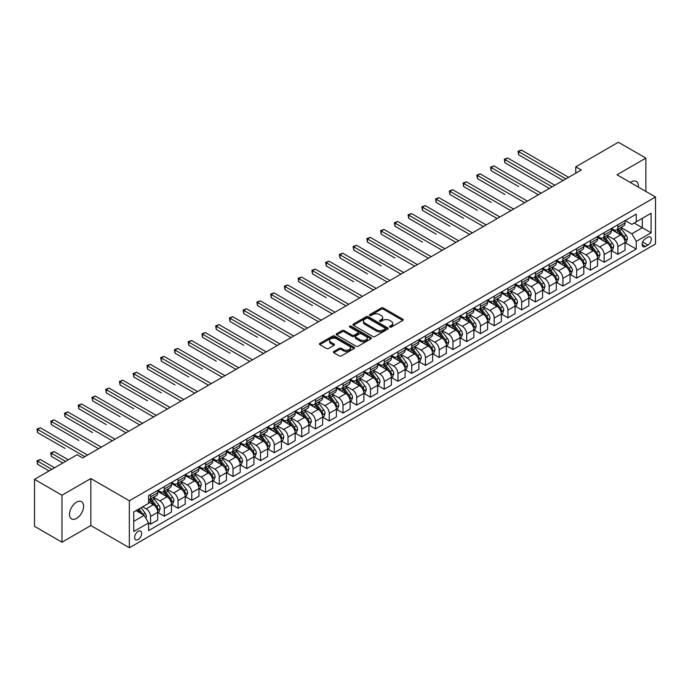 <?xml version="1.0" encoding="UTF-8"?>
<svg xmlns="http://www.w3.org/2000/svg" width="690" height="690" viewBox="0 0 690 690"><rect width="100%" height="100%" fill="white"/><g stroke="black" fill="none" stroke-linecap="round" stroke-linejoin="round"><path stroke-width="1.03" d="M389.815 327.069A1.07 0.621 0 0 0 391.325 327.069L402.788 320.445A1.527 0.88 0 0 0 403.236 319.824A1.527 0.88 0 0 0 402.788 319.203L383.364 307.981A1.527 0.88 0 0 0 381.208 307.981L369.737 314.606A1.07 0.621 0 0 0 369.426 315.037A1.07 0.621 0 0 0 369.737 315.477A1.07 0.621 0 0 0 371.246 315.477L372.729 314.623A4.882 2.82 0 0 1 379.638 314.623L381.26 315.554A4.882 2.82 0 0 1 382.691 317.547A4.882 2.82 0 0 1 381.26 319.539L379.776 320.402A1.07 0.621 0 0 0 379.466 320.833A1.07 0.621 0 0 0 379.776 321.273A1.07 0.621 0 0 0 381.285 321.273L382.769 320.419A4.882 2.82 0 0 1 389.678 320.419L391.299 321.35A4.882 2.82 0 0 1 392.731 323.343A4.882 2.82 0 0 1 391.299 325.335L389.815 326.197A1.07 0.621 0 0 0 389.496 326.629A1.07 0.621 0 0 0 389.815 327.069L389.815 326.197M76.556 518.423A9.953 5.744 120 0 0 83.059 509.651A9.953 5.744 120 0 0 81.532 501.682A9.953 5.744 120 0 0 76.556 502.173A9.953 5.744 120 0 0 70.061 510.945A9.953 5.744 120 0 0 71.588 518.914A9.953 5.744 120 0 0 76.556 518.423M638.284 187.059A9.953 5.744 120 0 0 636.284 181.401A9.953 5.744 120 0 0 631.307 181.893A9.953 5.744 120 0 0 630.384 182.496M138.138 539.502A4.977 2.872 120 0 0 141.39 535.121A4.977 2.872 120 0 0 140.622 531.127A4.977 2.872 120 0 0 138.138 531.378A4.977 2.872 120 0 0 134.886 535.759A4.977 2.872 120 0 0 135.645 539.752A4.977 2.872 120 0 0 138.138 539.502M333.822 351.477A1.527 0.88 0 0 0 333.373 352.098A1.527 0.88 0 0 0 333.822 352.728L339.273 355.876A1.527 0.88 0 0 0 341.429 355.876L354.168 348.519A1.527 0.88 0 0 0 354.617 347.898A1.527 0.88 0 0 0 354.168 347.277L334.736 336.056A1.527 0.88 0 0 0 332.58 336.056L319.841 343.413A1.527 0.88 0 0 0 319.401 344.034A1.527 0.88 0 0 0 319.841 344.655L326.43 348.459A1.527 0.88 0 0 0 328.587 348.459L334.038 345.311A1.527 0.88 0 0 0 334.486 344.69A1.527 0.88 0 0 0 334.038 344.06L330.769 342.18A4.08 2.355 0 0 1 329.579 340.515A4.08 2.355 0 0 1 332.097 338.333A4.08 2.355 0 0 1 336.548 338.842L349.338 346.233A4.08 2.355 0 0 1 350.537 347.898A4.08 2.355 0 0 1 348.01 350.072A4.08 2.355 0 0 1 343.56 349.563L341.429 348.329A1.527 0.88 0 0 0 339.273 348.329L333.822 351.477L333.822 352.728L339.273 349.606L339.273 348.329M90.856 478.558L61.988 495.222L34.5 479.352L34.5 526.332L61.988 542.202L90.856 525.539L129.341 547.757L129.341 500.776L90.856 478.558L90.856 525.539M645.875 191.449L645.875 158.114L617.015 174.777L655.5 197.004L129.341 500.776M645.875 158.114L618.387 142.243L575.779 166.842L575.779 173.19M34.5 479.352L77.108 454.753L82.61 457.927L581.273 170.016L575.779 166.842M372.841 336.496A1.527 0.88 0 0 0 374.998 336.496L387.737 329.139A1.527 0.88 0 0 0 388.185 328.518A1.527 0.88 0 0 0 387.737 327.897L368.305 316.676A1.527 0.88 0 0 0 366.149 316.676L353.409 324.033A1.527 0.88 0 0 0 352.961 324.654A1.527 0.88 0 0 0 353.409 325.275L372.841 336.496M350.115 327.302A1.07 0.621 0 0 1 351.201 327.448L351.201 326.18L370.953 337.582A1.527 0.88 0 0 1 371.401 338.204A1.527 0.88 0 0 1 370.953 338.833L358.214 346.182A1.527 0.88 0 0 1 356.057 346.182L336.625 334.969L336.625 333.719A1.527 0.88 0 0 0 336.185 334.339A1.527 0.88 0 0 0 336.625 334.969M336.625 333.719L342.076 330.57A1.527 0.88 0 0 1 344.241 330.57L352.116 335.124A1.527 0.88 0 0 0 354.272 335.124L357.894 333.037A1.527 0.88 0 0 0 358.334 332.407A1.527 0.88 0 0 0 357.894 331.787L349.692 327.051A1.07 0.621 0 0 1 349.373 326.62A1.07 0.621 0 0 1 350.037 326.042A1.07 0.621 0 0 1 351.201 326.18M647.91 237.188L645.495 238.585A4.821 2.786 120 0 0 642.347 242.828A4.821 2.786 120 0 0 643.08 246.692A4.821 2.786 120 0 0 645.495 246.459L647.91 245.062A4.821 2.786 120 0 0 651.058 240.81A4.821 2.786 120 0 0 650.325 236.946A4.821 2.786 120 0 0 647.91 237.188M129.341 547.757L655.5 243.984L655.5 197.004M625.209 220.524L631.859 224.362L636.258 221.826L636.258 214.142L148.583 495.696L148.583 503.381L133.739 511.945L133.739 531.507L148.583 522.934L148.583 530.61L636.258 249.055L636.258 241.379L631.859 233.755L620.922 227.45M636.258 221.826L651.101 213.253L651.101 232.806L636.258 241.379M61.988 495.222L61.988 542.202M634.17 223.034L642.304 227.726L642.304 218.333L651.101 213.253M631.859 233.755L642.304 227.726L651.101 232.806M133.739 521.347L144.184 515.318L136.051 510.617M148.583 522.994L150.567 524.141L150.567 516.456A6.219 3.588 -120 0 0 146.168 508.841L142.649 506.805M150.567 524.141L157.708 520.01L157.708 512.334A6.219 3.588 -120 0 0 153.309 504.709L148.583 501.984M157.872 512.489L164.306 516.206L164.306 508.521A6.219 3.588 -120 0 0 159.908 500.906L153.594 497.257M164.306 516.206L171.456 512.075L171.456 504.399A6.219 3.588 -120 0 0 167.058 496.774L157.708 491.384M171.62 504.554L178.055 508.271L178.055 500.586A6.219 3.588 -120 0 0 173.656 492.97L167.342 489.322M178.055 508.271L185.205 504.14L185.205 496.455A6.219 3.588 -120 0 0 180.806 488.839L171.456 483.449M185.369 496.619L191.794 500.336L191.794 492.651A6.219 3.588 -120 0 0 187.395 485.036L181.082 481.387M191.794 500.336L198.944 496.205L198.944 488.52A6.219 3.588 -120 0 0 194.546 480.904L185.205 475.505M199.108 488.684L205.542 492.393L205.542 484.716A6.219 3.588 -120 0 0 201.144 477.101L194.83 473.452M205.542 492.393L212.692 488.27L212.692 480.585A6.219 3.588 -120 0 0 208.294 472.969L198.944 467.57M212.856 480.749L219.291 484.458L219.291 476.781A6.219 3.588 -120 0 0 214.892 469.157L208.578 465.517M219.291 484.458L226.432 480.335L226.432 472.65A6.219 3.588 -120 0 0 222.033 465.034L212.692 459.635M226.605 472.814L233.03 476.523L233.03 468.846A6.219 3.588 -120 0 0 228.631 461.222L222.318 457.582M233.03 476.523L240.18 472.4L240.18 464.715A6.219 3.588 -120 0 0 235.782 457.099L226.432 451.7M240.344 464.879L246.779 468.588L246.779 460.911A6.219 3.588 -120 0 0 242.38 453.287L236.066 449.647M246.779 468.588L253.929 464.465L253.929 456.78A6.219 3.588 -120 0 0 249.53 449.164L240.18 443.765M254.093 456.944L260.527 460.653L260.527 452.976A6.219 3.588 -120 0 0 256.128 445.352L249.806 441.704M260.527 460.653L267.668 456.53L267.668 448.845A6.219 3.588 -120 0 0 263.269 441.229L253.929 435.83M267.832 449L274.266 452.718L274.266 445.033A6.219 3.588 -120 0 0 269.868 437.417L263.554 433.769M274.266 452.718L281.416 448.595L281.416 440.91A6.219 3.588 -120 0 0 277.018 433.294L267.668 427.895M281.58 441.065L288.015 444.783L288.015 437.098A6.219 3.588 -120 0 0 283.616 429.482L277.302 425.834M288.015 444.783L295.165 440.66L295.165 432.975A6.219 3.588 -120 0 0 290.766 425.359L281.416 419.96M295.329 433.13L301.754 436.848L301.754 429.163A6.219 3.588 -120 0 0 297.356 421.547L291.042 417.899M301.754 436.848L308.904 432.716L308.904 425.04A6.219 3.588 -120 0 0 304.506 417.424L295.165 412.025M309.068 425.195L315.502 428.913L315.502 421.228A6.219 3.588 -120 0 0 311.104 413.612L304.79 409.964M315.502 428.913L322.653 424.781L322.653 417.105A6.219 3.588 -120 0 0 318.254 409.489L308.904 404.09M322.817 417.26L329.251 420.978L329.251 413.293A6.219 3.588 -120 0 0 324.852 405.677L318.538 402.029M329.251 420.978L336.392 416.846L336.392 409.17A6.219 3.588 -120 0 0 331.994 401.546L322.653 396.155M336.565 409.325L342.99 413.043L342.99 405.358A6.219 3.588 -120 0 0 338.592 397.742L332.278 394.094M342.99 413.043L350.14 408.911L350.14 401.235A6.219 3.588 -120 0 0 345.742 393.611L336.392 388.22M350.304 401.39L356.739 405.108L356.739 397.423A6.219 3.588 -120 0 0 352.34 389.807L346.026 386.159M356.739 405.108L363.889 400.976L363.889 393.3A6.219 3.588 -120 0 0 359.49 385.676L350.14 380.285M364.053 393.455L370.487 397.173L370.487 389.488A6.219 3.588 -120 0 0 366.088 381.872L359.766 378.224M370.487 397.173L377.628 393.041L377.628 385.356A6.219 3.588 -120 0 0 373.23 377.74L363.889 372.35M377.792 385.52L384.227 389.238L384.227 381.553A6.219 3.588 -120 0 0 379.828 373.937L373.514 370.288M384.227 389.238L391.377 385.106L391.377 377.421A6.219 3.588 -120 0 0 386.978 369.805L377.628 364.415M391.541 377.585L397.975 381.294L397.975 373.618A6.219 3.588 -120 0 0 393.576 366.002L387.263 362.353M397.975 381.294L405.125 377.171L405.125 369.486A6.219 3.588 -120 0 0 400.726 361.87L391.377 356.471M405.289 369.65L411.714 373.359L411.714 365.683A6.219 3.588 -120 0 0 407.316 358.058L401.002 354.419M411.714 373.359L418.865 369.236L418.865 361.551A6.219 3.588 -120 0 0 414.466 353.936L405.125 348.536M419.028 361.715L425.463 365.424L425.463 357.748A6.219 3.588 -120 0 0 421.064 350.123L414.75 346.484M425.463 365.424L432.613 361.301L432.613 353.616A6.219 3.588 -120 0 0 428.214 346.001L418.865 340.601M432.777 353.78L439.211 357.489L439.211 349.813A6.219 3.588 -120 0 0 434.812 342.188L428.499 338.548M439.211 357.489L446.352 353.366L446.352 345.681A6.219 3.588 -120 0 0 441.954 338.065L432.613 332.666M446.525 345.845L452.95 349.554L452.95 341.878A6.219 3.588 -120 0 0 448.552 334.253L442.238 330.605M452.95 349.554L460.101 345.431L460.101 337.746A6.219 3.588 -120 0 0 455.702 330.13L446.352 324.731M460.264 337.902L466.699 341.619L466.699 333.934A6.219 3.588 -120 0 0 462.3 326.318L455.986 322.67M466.699 341.619L473.849 337.496L473.849 329.811A6.219 3.588 -120 0 0 469.45 322.196L460.101 316.796M474.013 329.967L480.447 333.684L480.447 325.999A6.219 3.588 -120 0 0 476.048 318.383L469.726 314.735M480.447 333.684L487.589 329.561L487.589 321.876A6.219 3.588 -120 0 0 483.19 314.261L473.849 308.861M487.752 322.032L494.187 325.749L494.187 318.064A6.219 3.588 -120 0 0 489.788 310.448L483.474 306.8M494.187 325.749L501.337 321.618L501.337 313.941A6.219 3.588 -120 0 0 496.938 306.326L487.589 300.926M501.501 314.097L507.935 317.814L507.935 310.129A6.219 3.588 -120 0 0 503.536 302.513L497.223 298.865M507.935 317.814L515.085 313.683L515.085 306.006A6.219 3.588 -120 0 0 510.686 298.39L501.337 292.991M515.249 306.162L521.675 309.879L521.675 302.194A6.219 3.588 -120 0 0 517.284 294.578L510.962 290.93M521.675 309.879L528.825 305.748L528.825 298.071A6.219 3.588 -120 0 0 524.426 290.447L515.085 285.056M528.989 298.227L535.423 301.944L535.423 294.259A6.219 3.588 -120 0 0 531.024 286.643L524.711 282.995M535.423 301.944L542.573 297.813L542.573 290.136A6.219 3.588 -120 0 0 538.174 282.512L528.825 277.121M542.737 290.292L549.171 294.009L549.171 286.324A6.219 3.588 -120 0 0 544.772 278.708L538.459 275.06M549.171 294.009L556.312 289.878L556.312 282.201A6.219 3.588 -120 0 0 551.914 274.577L542.573 269.186M556.485 282.357L562.911 286.074L562.911 278.389A6.219 3.588 -120 0 0 558.512 270.773L552.198 267.125M562.911 286.074L570.061 281.943L570.061 274.266A6.219 3.588 -120 0 0 565.662 266.642L556.312 261.251M570.225 274.422L576.659 278.139L576.659 270.454A6.219 3.588 -120 0 0 572.26 262.838L565.947 259.19M576.659 278.139L583.809 274.008L583.809 266.323A6.219 3.588 -120 0 0 579.41 258.707L570.061 253.316M583.973 266.487L590.407 270.195L590.407 262.519A6.219 3.588 -120 0 0 586.008 254.903L579.686 251.255M590.407 270.195L597.549 266.073L597.549 258.388A6.219 3.588 -120 0 0 593.15 250.772L583.809 245.373M597.712 258.552L604.147 262.26L604.147 254.584A6.219 3.588 -120 0 0 599.748 246.96L593.434 243.32M604.147 262.26L611.297 258.138L611.297 250.453A6.219 3.588 -120 0 0 606.898 242.837L597.549 237.438M611.461 250.617L617.895 254.325L617.895 246.649A6.219 3.588 -120 0 0 613.496 239.025L607.183 235.385M617.895 254.325L625.045 250.203L625.045 242.518A6.219 3.588 -120 0 0 620.646 234.902L611.297 229.503M611.461 228.459L613.496 229.632A6.219 3.588 -120 0 0 616.601 229.943A6.219 3.588 -120 0 0 617.895 227.096L617.895 224.742M597.712 236.394L599.748 237.567A6.219 3.588 -120 0 0 602.862 237.878A6.219 3.588 -120 0 0 604.147 235.031L604.147 232.677M583.973 244.329L586.008 245.502A6.219 3.588 -120 0 0 589.113 245.812A6.219 3.588 -120 0 0 590.407 242.966L590.407 240.612M570.225 252.264L572.26 253.437A6.219 3.588 -120 0 0 575.374 253.748A6.219 3.588 -120 0 0 576.659 250.901L576.659 248.547M556.485 260.199L558.512 261.372A6.219 3.588 -120 0 0 561.625 261.683A6.219 3.588 -120 0 0 562.911 258.836L562.911 256.482M542.737 268.134L544.772 269.307A6.219 3.588 -120 0 0 547.877 269.618A6.219 3.588 -120 0 0 549.171 266.771L549.171 264.425M528.989 276.069L531.024 277.242A6.219 3.588 -120 0 0 534.138 277.553A6.219 3.588 -120 0 0 535.423 274.706L535.423 272.36M515.249 284.004L517.284 285.177A6.219 3.588 -120 0 0 520.389 285.488A6.219 3.588 -120 0 0 521.675 282.641L521.675 280.295M501.501 291.939L503.536 293.121A6.219 3.588 -120 0 0 506.641 293.423A6.219 3.588 -120 0 0 507.935 290.576L507.935 288.23M487.752 299.874L489.788 301.056A6.219 3.588 -120 0 0 492.902 301.358A6.219 3.588 -120 0 0 494.187 298.511L494.187 296.165M474.013 307.818L476.048 308.991A6.219 3.588 -120 0 0 479.153 309.293A6.219 3.588 -120 0 0 480.447 306.446L480.447 304.1M460.264 315.753L462.3 316.926A6.219 3.588 -120 0 0 465.414 317.228A6.219 3.588 -120 0 0 466.699 314.381L466.699 312.035M446.516 323.688L448.552 324.861A6.219 3.588 -120 0 0 451.665 325.171A6.219 3.588 -120 0 0 452.95 322.316L452.95 319.97M432.777 331.623L434.812 332.796A6.219 3.588 -120 0 0 437.917 333.106A6.219 3.588 -120 0 0 439.211 330.251L439.211 327.905M419.028 339.558L421.064 340.731A6.219 3.588 -120 0 0 424.178 341.041A6.219 3.588 -120 0 0 425.463 338.195L425.463 335.84M405.289 347.493L407.316 348.666A6.219 3.588 -120 0 0 410.429 348.976A6.219 3.588 -120 0 0 411.714 346.13L411.714 343.775M391.541 355.428L393.576 356.601A6.219 3.588 -120 0 0 396.681 356.911A6.219 3.588 -120 0 0 397.975 354.065L397.975 351.71M377.792 363.363L379.828 364.536A6.219 3.588 -120 0 0 382.941 364.846A6.219 3.588 -120 0 0 384.227 362L384.227 359.645M364.053 371.298L366.088 372.471A6.219 3.588 -120 0 0 369.193 372.781A6.219 3.588 -120 0 0 370.487 369.935L370.487 367.58M350.304 379.233L352.34 380.406A6.219 3.588 -120 0 0 355.454 380.716A6.219 3.588 -120 0 0 356.739 377.87L356.739 375.524M336.556 387.168L338.592 388.341A6.219 3.588 -120 0 0 341.705 388.651A6.219 3.588 -120 0 0 342.99 385.805L342.99 383.459M322.817 395.103L324.852 396.276A6.219 3.588 -120 0 0 327.957 396.586A6.219 3.588 -120 0 0 329.251 393.74L329.251 391.394M309.068 403.038L311.104 404.219A6.219 3.588 -120 0 0 314.217 404.521A6.219 3.588 -120 0 0 315.502 401.675L315.502 399.329M295.329 410.973L297.356 412.154A6.219 3.588 -120 0 0 300.469 412.456A6.219 3.588 -120 0 0 301.754 409.61L301.754 407.264M281.58 418.916L283.616 420.089A6.219 3.588 -120 0 0 286.721 420.391A6.219 3.588 -120 0 0 288.015 417.545L288.015 415.199M267.832 426.851L269.868 428.024A6.219 3.588 -120 0 0 272.981 428.326A6.219 3.588 -120 0 0 274.266 425.48L274.266 423.134M254.093 434.786L256.128 435.959A6.219 3.588 -120 0 0 259.233 436.27A6.219 3.588 -120 0 0 260.527 433.415L260.527 431.069M240.344 442.721L242.38 443.894A6.219 3.588 -120 0 0 245.493 444.205A6.219 3.588 -120 0 0 246.779 441.35L246.779 439.004M226.596 450.656L228.631 451.829A6.219 3.588 -120 0 0 231.745 452.14A6.219 3.588 -120 0 0 233.03 449.293L233.03 446.939M212.856 458.591L214.892 459.764A6.219 3.588 -120 0 0 217.997 460.075A6.219 3.588 -120 0 0 219.291 457.229L219.291 454.874M199.108 466.526L201.144 467.699A6.219 3.588 -120 0 0 204.257 468.01A6.219 3.588 -120 0 0 205.542 465.164L205.542 462.809M185.369 474.461L187.395 475.634A6.219 3.588 -120 0 0 190.509 475.945A6.219 3.588 -120 0 0 191.794 473.099L191.794 470.744M171.62 482.396L173.656 483.569A6.219 3.588 -120 0 0 176.761 483.88A6.219 3.588 -120 0 0 178.055 481.034L178.055 478.679M157.872 490.331L159.908 491.504A6.219 3.588 -120 0 0 163.021 491.815A6.219 3.588 -120 0 0 164.306 488.969L164.306 486.623M625.209 242.682L636.258 249.055M616.601 229.943L623.751 225.811A6.219 3.588 -120 0 0 625.045 222.965L625.045 220.619M602.862 237.878L610.012 233.746A6.219 3.588 -120 0 0 611.297 230.9L611.297 228.554M589.113 245.812L596.264 241.681A6.219 3.588 -120 0 0 597.549 238.835L597.549 236.489M575.374 253.748L582.515 249.616A6.219 3.588 -120 0 0 583.809 246.77L583.809 244.424M561.625 261.683L568.776 257.56A6.219 3.588 -120 0 0 570.061 254.705L570.061 252.359M547.877 269.618L555.027 265.495A6.219 3.588 -120 0 0 556.312 262.64L556.312 260.294M534.138 277.553L541.279 273.43A6.219 3.588 -120 0 0 542.573 270.584L542.573 268.229M520.389 285.488L527.539 281.365A6.219 3.588 -120 0 0 528.825 278.519L528.825 276.164M506.641 293.423L513.791 289.3A6.219 3.588 -120 0 0 515.085 286.454L515.085 284.099M492.902 301.358L500.052 297.235A6.219 3.588 -120 0 0 501.337 294.389L501.337 292.034M479.153 309.293L486.303 305.17A6.219 3.588 -120 0 0 487.589 302.324L487.589 299.969M465.414 317.228L472.555 313.105A6.219 3.588 -120 0 0 473.849 310.259L473.849 307.913M451.665 325.171L458.816 321.04A6.219 3.588 -120 0 0 460.101 318.194L460.101 315.848M437.917 333.106L445.067 328.975A6.219 3.588 -120 0 0 446.352 326.129L446.352 323.782M424.178 341.041L431.319 336.91A6.219 3.588 -120 0 0 432.613 334.064L432.613 331.718M410.429 348.976L417.579 344.845A6.219 3.588 -120 0 0 418.865 341.998L418.865 339.653M396.681 356.911L403.831 352.78A6.219 3.588 -120 0 0 405.125 349.934L405.125 347.588M382.941 364.846L390.091 360.715A6.219 3.588 -120 0 0 391.377 357.869L391.377 355.523M369.193 372.781L376.343 368.658A6.219 3.588 -120 0 0 377.628 365.804L377.628 363.457M355.454 380.716L362.595 376.593A6.219 3.588 -120 0 0 363.889 373.738L363.889 371.393M341.705 388.651L348.855 384.528A6.219 3.588 -120 0 0 350.14 381.682L350.14 379.328M327.957 396.586L335.107 392.463A6.219 3.588 -120 0 0 336.392 389.617L336.392 387.263M314.217 404.521L321.359 400.398A6.219 3.588 -120 0 0 322.653 397.552L322.653 395.197M300.469 412.456L307.619 408.333A6.219 3.588 -120 0 0 308.904 405.487L308.904 403.132M286.721 420.391L293.871 416.268A6.219 3.588 -120 0 0 295.165 413.422L295.165 411.068M272.981 428.326L280.131 424.203A6.219 3.588 -120 0 0 281.416 421.357L281.416 419.011M259.233 436.27L266.383 432.138A6.219 3.588 -120 0 0 267.668 429.292L267.668 426.946M245.493 444.205L252.635 440.073A6.219 3.588 -120 0 0 253.929 437.227L253.929 434.881M231.745 452.14L238.895 448.008A6.219 3.588 -120 0 0 240.18 445.162L240.18 442.816M217.997 460.075L225.147 455.943A6.219 3.588 -120 0 0 226.432 453.097L226.432 450.751M204.257 468.01L211.399 463.878A6.219 3.588 -120 0 0 212.692 461.032L212.692 458.686M190.509 475.945L197.659 471.813A6.219 3.588 -120 0 0 198.944 468.967L198.944 466.621M176.761 483.88L183.911 479.757A6.219 3.588 -120 0 0 185.205 476.902L185.205 474.556M163.021 491.815L170.171 487.692A6.219 3.588 -120 0 0 171.456 484.837L171.456 482.491M148.583 500A6.219 3.588 -120 0 0 149.273 499.75L156.423 495.627A6.219 3.588 -120 0 0 157.708 492.781L157.708 490.426M149.273 499.75A6.219 3.588 -120 0 0 150.567 496.904L150.567 494.558M144.184 515.318L148.583 522.934M390.238 327.215L391.299 326.612A4.882 2.82 0 0 0 392.731 324.611L392.731 323.343M382.691 317.547L382.691 318.823A4.882 2.82 0 0 1 381.26 320.815L380.199 321.419M402.788 319.203L402.788 320.445L383.364 309.249A1.527 0.88 0 0 0 381.208 309.249L370.168 315.632M387.711 329.147L368.305 317.943A1.527 0.88 0 0 0 366.149 317.943L353.435 325.292M385.037 328.949A1.07 0.621 0 0 0 385.348 328.518A1.07 0.621 0 0 0 385.037 328.078L367.986 318.237A1.07 0.621 0 0 0 366.468 318.237L364.906 319.142A4.882 2.82 0 0 0 363.475 321.135A4.882 2.82 0 0 0 364.906 323.127L376.568 329.855A4.882 2.82 0 0 0 383.468 329.855L385.037 328.949L385.037 330.225A1.07 0.621 0 0 0 385.348 329.786L385.348 328.518M363.475 321.135L363.475 322.403A4.882 2.82 0 0 0 364.906 324.395L364.906 323.127M385.037 330.225L383.468 331.122A4.882 2.82 0 0 1 376.568 331.122L364.906 324.395M336.651 334.978L342.076 331.847L342.076 330.57M358.334 332.407L358.334 333.684A1.527 0.88 0 0 1 357.894 334.305L354.272 336.392A1.527 0.88 0 0 1 352.116 336.392L344.241 331.847A1.527 0.88 0 0 0 342.076 331.847M351.201 327.448L370.927 338.842M360.292 339.842A4.08 2.355 0 0 0 364.743 340.351A4.08 2.355 0 0 0 367.261 338.178A4.08 2.355 0 0 0 366.071 336.504L361.56 333.908A1.527 0.88 0 0 0 359.404 333.908L355.79 335.995A1.527 0.88 0 0 0 355.341 336.616A1.527 0.88 0 0 0 355.79 337.238L360.292 339.842L360.292 341.11A4.08 2.355 0 0 0 364.743 341.619A4.08 2.355 0 0 0 367.261 339.446L367.261 338.178M355.341 336.616L355.341 337.884A1.527 0.88 0 0 0 355.79 338.514L355.79 337.238M360.292 341.11L355.79 338.514M350.537 347.898L350.537 349.166A4.08 2.355 0 0 1 348.01 351.348A4.08 2.355 0 0 1 343.56 350.831L341.429 349.606A1.527 0.88 0 0 0 339.273 349.606M329.579 340.515L329.579 341.783A4.08 2.355 0 0 0 330.769 343.447L330.769 342.18M334.02 345.319L330.769 343.447M354.151 348.528L334.736 337.324A1.527 0.88 0 0 0 332.58 337.324L319.867 344.664L319.841 343.413M625.045 242.777L626.365 242.009L627.46 238.835A4.123 2.381 -120 0 0 626.141 235.325L621.656 229.33A11.894 6.865 -120 0 0 620.353 227.778M615.885 232.151A11.894 6.865 -120 0 0 613.453 229.606M624.666 240.249L625.235 239.016A4.123 2.381 -120 0 0 624.053 236.532L619.56 230.538A11.894 6.865 -120 0 0 618.266 228.985M617.153 229.623A9.876 5.701 60 0 1 618.775 231.461L622.578 236.541M518.656 186.559L491.168 170.689L491.168 167.515L493.911 165.928L541.141 193.191M616.946 229.744A11.894 6.865 60 0 1 618.24 231.297L621.233 235.29M565.886 178.908L518.656 151.645L521.407 150.058L568.629 177.321M563.135 180.495L518.656 154.819L518.656 151.645L518.052 151.291L521.407 150.058M518.656 154.819L518.052 151.291M611.297 250.712L612.616 249.944L613.712 246.77A4.123 2.381 -120 0 0 612.401 243.26L607.907 237.265A11.894 6.865 -120 0 0 606.605 235.713M602.137 240.094A11.894 6.865 -120 0 0 599.705 237.541M610.917 248.184L611.487 246.951A4.123 2.381 -120 0 0 610.314 244.467L605.82 238.473A11.894 6.865 -120 0 0 604.518 236.92M603.414 237.558A9.876 5.701 60 0 1 605.035 239.396L608.839 244.476M504.908 194.494L477.42 178.624L477.42 175.45L480.171 173.863L527.393 201.126M603.198 237.679A11.894 6.865 60 0 1 604.5 239.232L607.485 243.225M597.549 258.647L598.868 257.879L599.972 254.705A4.123 2.381 -120 0 0 598.653 251.203L594.159 245.2A11.894 6.865 -120 0 0 592.865 243.648M588.398 248.029A11.894 6.865 -120 0 0 585.957 245.476M597.178 256.119L597.747 254.886A4.123 2.381 -120 0 0 596.565 252.402L592.072 246.408A11.894 6.865 -120 0 0 590.778 244.855M589.665 245.493A9.876 5.701 60 0 1 591.287 247.339L595.091 252.411M491.168 202.429L463.671 186.559L463.671 183.385L466.423 181.798L513.653 209.061M589.458 245.614A11.894 6.865 60 0 1 590.752 247.167L593.736 251.16M583.809 266.582L585.129 265.822L586.224 262.64A4.123 2.381 -120 0 0 584.913 259.138L580.419 253.135A11.894 6.865 -120 0 0 579.117 251.583M574.649 255.964A11.894 6.865 -120 0 0 572.217 253.411M583.43 264.054L583.999 262.821A4.123 2.381 -120 0 0 582.817 260.337L578.323 254.343A11.894 6.865 -120 0 0 577.03 252.79M575.926 253.428A9.876 5.701 60 0 1 577.547 255.274L581.342 260.346M477.42 210.364L449.932 194.494L449.932 191.32L452.675 189.733L499.905 216.996M575.71 253.549A11.894 6.865 60 0 1 577.004 255.102L579.997 259.095M552.138 186.843L504.908 159.58L507.659 157.993L554.889 185.256M549.387 188.43L504.908 162.754L504.908 159.58L504.304 159.226L507.659 157.993M504.908 162.754L504.304 159.226M538.39 194.778L490.555 167.161L493.911 165.928M491.168 170.689L490.555 167.161M524.65 202.713L476.816 175.096L480.171 173.863M477.42 178.624L476.816 175.096M570.061 274.517L571.38 273.757L572.476 270.584A4.123 2.381 -120 0 0 571.165 267.073L566.671 261.07A11.894 6.865 -120 0 0 565.377 259.518M560.901 263.899A11.894 6.865 -120 0 0 558.469 261.346M569.681 271.989L570.259 270.756A4.123 2.381 -120 0 0 569.077 268.281L564.584 262.278A11.894 6.865 -120 0 0 563.282 260.725M562.178 261.363A9.876 5.701 60 0 1 563.799 263.209L567.603 268.281M463.671 218.299L436.184 202.429L436.184 199.255L438.935 197.668L486.165 224.931M561.962 261.484A11.894 6.865 60 0 1 563.264 263.045L566.249 267.03M510.902 210.648L463.068 183.031L466.423 181.798M463.671 186.559L463.068 183.031M556.312 282.452L557.632 281.693L558.736 278.519A4.123 2.381 -120 0 0 557.417 275.008L552.923 269.005A11.894 6.865 -120 0 0 551.629 267.453M547.161 271.834A11.894 6.865 -120 0 0 544.721 269.281M555.942 279.924L556.511 278.691A4.123 2.381 -120 0 0 555.329 276.216L550.836 270.213A11.894 6.865 -120 0 0 549.542 268.66M548.429 269.298A9.876 5.701 60 0 1 550.051 271.144L553.854 276.216M449.932 226.234L422.435 210.364L422.435 207.19L425.187 205.603L472.417 232.866M548.222 269.419A11.894 6.865 60 0 1 549.516 270.98L552.509 274.965M497.154 218.583L449.328 190.966L452.675 189.733M449.932 194.494L449.328 190.966M542.573 290.387L543.893 289.627L544.988 286.454A4.123 2.381 -120 0 0 543.677 282.943L539.183 276.94A11.894 6.865 -120 0 0 537.881 275.388M533.413 279.769A11.894 6.865 -120 0 0 530.981 277.216M542.193 287.859L542.763 286.626A4.123 2.381 -120 0 0 541.581 284.151L537.096 278.148A11.894 6.865 -120 0 0 535.794 276.595M534.69 277.233A9.876 5.701 60 0 1 536.311 279.079L540.106 284.151M436.184 234.169L408.696 218.299L408.696 215.125L411.447 213.538L458.669 240.801M534.474 277.354A11.894 6.865 60 0 1 535.776 278.915L538.761 282.9M483.414 226.518L435.58 198.901L438.935 197.668M436.184 202.429L435.58 198.901M528.825 298.322L530.144 297.562L531.248 294.389A4.123 2.381 -120 0 0 529.929 290.878L525.435 284.884A11.894 6.865 -120 0 0 524.141 283.323M519.673 287.704A11.894 6.865 -120 0 0 517.233 285.151M528.454 295.803L529.023 294.561A4.123 2.381 -120 0 0 527.841 292.086L523.348 286.083A11.894 6.865 -120 0 0 522.045 284.53M520.941 285.168A9.876 5.701 60 0 1 522.563 287.014L526.366 292.086M422.435 242.104L394.947 226.234L394.947 223.06L397.699 221.473L444.929 248.745M520.726 285.289A11.894 6.865 60 0 1 522.028 286.85L525.012 290.835M469.666 234.453L421.832 206.845L425.187 205.603M422.435 210.364L421.832 206.845M515.085 306.257L516.405 305.498L517.5 302.324A4.123 2.381 -120 0 0 516.18 298.813L511.695 292.819A11.894 6.865 -120 0 0 510.393 291.258M505.925 295.639A11.894 6.865 -120 0 0 503.493 293.095M514.706 303.738L515.275 302.496A4.123 2.381 -120 0 0 514.093 300.021L509.6 294.018A11.894 6.865 -120 0 0 508.306 292.465M507.193 293.103A9.876 5.701 60 0 1 508.815 294.949L512.618 300.021M408.696 250.039L381.208 234.169L381.208 230.995L383.951 229.408L431.181 256.68M506.986 293.233A11.894 6.865 60 0 1 508.28 294.785L511.273 298.77M455.926 242.388L408.092 214.78L411.447 213.538M408.696 218.299L408.092 214.78M501.337 314.192L502.656 313.433L503.752 310.259A4.123 2.381 -120 0 0 502.441 306.748L497.947 300.754A11.894 6.865 -120 0 0 496.645 299.193M492.177 303.574A11.894 6.865 -120 0 0 489.745 301.03M500.957 311.673L501.527 310.431A4.123 2.381 -120 0 0 500.354 307.956L495.86 301.961A11.894 6.865 -120 0 0 494.558 300.4M493.454 301.038A9.876 5.701 60 0 1 495.075 302.884L498.879 307.964M394.947 257.982L367.46 242.104L367.46 238.93L370.211 237.343L417.433 264.615M493.238 301.168A11.894 6.865 60 0 1 494.54 302.72L497.525 306.705M442.178 250.332L394.344 222.715L397.699 221.473M394.947 226.234L394.344 222.715M487.589 322.127L488.908 321.368L490.012 318.194A4.123 2.381 -120 0 0 488.693 314.683L484.199 308.689A11.894 6.865 -120 0 0 482.905 307.136M478.437 311.509A11.894 6.865 -120 0 0 475.997 308.965M487.218 319.608L487.787 318.366A4.123 2.381 -120 0 0 486.605 315.891L482.112 309.896A11.894 6.865 -120 0 0 480.818 308.335M479.705 308.973A9.876 5.701 60 0 1 481.327 310.819L485.13 315.899M381.208 265.917L353.711 250.039L353.711 246.865L356.463 245.278L403.693 272.55M479.498 309.103A11.894 6.865 60 0 1 480.792 310.655L483.776 314.64M428.43 258.267L380.595 230.65L383.951 229.408M381.208 234.169L380.595 230.65M473.849 330.062L475.168 329.303L476.264 326.129A4.123 2.381 -120 0 0 474.953 322.618L470.459 316.624A11.894 6.865 -120 0 0 469.157 315.071M464.689 319.444A11.894 6.865 -120 0 0 462.257 316.9M473.469 327.543L474.039 326.301A4.123 2.381 -120 0 0 472.857 323.826L468.363 317.831A11.894 6.865 -120 0 0 467.07 316.27M465.966 316.917A9.876 5.701 60 0 1 467.587 318.754L471.382 323.834M367.46 273.852L339.972 257.974L339.972 254.8L342.714 253.213L389.945 280.485M465.75 317.038A11.894 6.865 60 0 1 467.044 318.59L470.037 322.575M414.69 266.202L366.856 238.585L370.211 237.343M367.46 242.104L366.856 238.585M460.101 338.005L461.42 337.238L462.516 334.064A4.123 2.381 -120 0 0 461.205 330.553L456.711 324.559A11.894 6.865 -120 0 0 455.417 323.006M450.941 327.379A11.894 6.865 -120 0 0 448.509 324.835M459.721 335.478L460.299 334.245A4.123 2.381 -120 0 0 459.117 331.761L454.624 325.766A11.894 6.865 -120 0 0 453.321 324.214M452.217 324.852A9.876 5.701 60 0 1 453.839 326.689L457.643 331.769M353.711 281.787L326.223 265.917L326.223 262.743L328.975 261.148L376.205 288.42M452.002 324.973A11.894 6.865 60 0 1 453.304 326.525L456.288 330.51M400.942 274.137L353.108 246.52L356.463 245.278M353.711 250.039L353.108 246.52M446.352 345.94L447.672 345.173L448.776 341.998A4.123 2.381 -120 0 0 447.456 338.488L442.963 332.494A11.894 6.865 -120 0 0 441.669 330.941M437.201 335.314A11.894 6.865 -120 0 0 434.76 332.77M445.982 343.413L446.551 342.18A4.123 2.381 -120 0 0 445.369 339.696L440.876 333.701A11.894 6.865 -120 0 0 439.582 332.149M438.469 332.787A9.876 5.701 60 0 1 440.091 334.624L443.894 339.704M339.972 289.722L312.475 273.852L312.475 270.678L315.227 269.091L362.457 296.355M438.262 332.908A11.894 6.865 60 0 1 439.556 334.46L442.549 338.445M387.194 282.072L339.368 254.455L342.714 253.213M339.972 257.974L339.368 254.455M432.613 353.875L433.932 353.108L435.028 349.934A4.123 2.381 -120 0 0 433.717 346.423L429.223 340.429A11.894 6.865 -120 0 0 427.921 338.876M423.453 343.249A11.894 6.865 -120 0 0 421.021 340.705M432.233 351.348L432.803 350.115A4.123 2.381 -120 0 0 431.621 347.631L427.136 341.636A11.894 6.865 -120 0 0 425.834 340.084M424.73 340.722A9.876 5.701 60 0 1 426.351 342.559L430.146 347.639M326.223 297.657L298.736 281.787L298.736 278.613L301.487 277.026L348.709 304.29M424.514 340.843A11.894 6.865 60 0 1 425.816 342.395L428.801 346.389M373.454 290.007L325.62 262.39L328.975 261.148M326.223 265.917L325.62 262.39M418.865 361.81L420.184 361.043L421.288 357.869A4.123 2.381 -120 0 0 419.969 354.358L415.475 348.364A11.894 6.865 -120 0 0 414.181 346.811M409.713 351.193A11.894 6.865 -120 0 0 407.273 348.64M418.494 359.283L419.063 358.05A4.123 2.381 -120 0 0 417.881 355.566L413.388 349.571A11.894 6.865 -120 0 0 412.085 348.019M410.981 348.657A9.876 5.701 60 0 1 412.603 350.494L416.406 355.574M312.475 305.592L284.987 289.722L284.987 286.548L287.739 284.961L334.969 312.225M410.766 348.778A11.894 6.865 60 0 1 412.068 350.33L415.052 354.324M359.706 297.942L311.871 270.325L315.227 269.091M312.475 273.852L311.871 270.325M405.125 369.745L406.445 368.978L407.54 365.804A4.123 2.381 -120 0 0 406.22 362.302L401.735 356.299A11.894 6.865 -120 0 0 400.433 354.746M395.965 359.128A11.894 6.865 -120 0 0 393.533 356.575M404.745 367.218L405.315 365.985A4.123 2.381 -120 0 0 404.133 363.501L399.639 357.506A11.894 6.865 -120 0 0 398.346 355.954M397.233 356.592A9.876 5.701 60 0 1 398.855 358.438L402.658 363.509M298.736 313.527L271.248 297.657L271.248 294.483L273.99 292.896L321.221 320.16M397.026 356.713A11.894 6.865 60 0 1 398.32 358.265L401.313 362.259M345.966 305.877L298.132 278.26L301.487 277.026M298.736 281.787L298.132 278.26M391.377 377.68L392.696 376.921L393.792 373.738A4.123 2.381 -120 0 0 392.481 370.237L387.987 364.234A11.894 6.865 -120 0 0 386.685 362.681M382.217 367.063A11.894 6.865 -120 0 0 379.785 364.51M390.997 375.153L391.566 373.92A4.123 2.381 -120 0 0 390.393 371.436L385.9 365.441A11.894 6.865 -120 0 0 384.597 363.889M383.493 364.527A9.876 5.701 60 0 1 385.115 366.373L388.919 371.444M284.987 321.462L257.499 305.592L257.499 302.418L260.251 300.831L307.473 328.095M383.278 364.648A11.894 6.865 60 0 1 384.58 366.2L387.564 370.194M332.218 313.812L284.384 286.195L287.739 284.961M284.987 289.722L284.384 286.195M377.628 385.615L378.948 384.856L380.052 381.682A4.123 2.381 -120 0 0 378.732 378.172L374.239 372.169A11.894 6.865 -120 0 0 372.945 370.616M368.477 374.998A11.894 6.865 -120 0 0 366.036 372.445M377.257 383.088L377.827 381.855A4.123 2.381 -120 0 0 376.645 379.379L372.152 373.376A11.894 6.865 -120 0 0 370.858 371.824M369.745 372.462A9.876 5.701 60 0 1 371.367 374.308L375.17 379.379M271.248 329.397L243.751 313.527L243.751 310.353L246.503 308.766L293.733 336.03M369.538 372.583A11.894 6.865 60 0 1 370.832 374.144L373.816 378.129M318.47 321.747L270.635 294.13L273.99 292.896M271.248 297.657L270.635 294.13M363.889 393.55L365.208 392.791L366.304 389.617A4.123 2.381 -120 0 0 364.993 386.107L360.499 380.104A11.894 6.865 -120 0 0 359.197 378.551M354.729 382.933A11.894 6.865 -120 0 0 352.297 380.38M363.509 391.023L364.079 389.79A4.123 2.381 -120 0 0 362.897 387.314L358.403 381.311A11.894 6.865 -120 0 0 357.11 379.759M356.005 380.397A9.876 5.701 60 0 1 357.627 382.243L361.422 387.314M257.499 337.332L230.012 321.462L230.012 318.288L232.754 316.701L279.985 343.965M355.79 380.518A11.894 6.865 60 0 1 357.084 382.079L360.077 386.064M304.73 329.682L256.896 302.065L260.251 300.831M257.499 305.592L256.896 302.065M350.14 401.485L351.46 400.726L352.555 397.552A4.123 2.381 -120 0 0 351.245 394.042L346.751 388.039A11.894 6.865 -120 0 0 345.457 386.486M340.981 390.868A11.894 6.865 -120 0 0 338.548 388.315M349.761 398.958L350.339 397.725A4.123 2.381 -120 0 0 349.157 395.249L344.664 389.246A11.894 6.865 -120 0 0 343.361 387.694M342.257 388.332A9.876 5.701 60 0 1 343.879 390.178L347.682 395.249M243.751 345.267L216.263 329.397L216.263 326.223L219.015 324.636L266.245 351.9M342.042 388.453A11.894 6.865 60 0 1 343.344 390.014L346.328 393.999M290.982 337.617L243.147 310L246.503 308.766M243.751 313.527L243.147 310M336.392 409.42L337.712 408.661L338.816 405.487A4.123 2.381 -120 0 0 337.496 401.977L333.003 395.982A11.894 6.865 -120 0 0 331.709 394.421M327.241 398.803A11.894 6.865 -120 0 0 324.8 396.25M336.021 406.902L336.591 405.66A4.123 2.381 -120 0 0 335.409 403.184L330.915 397.181A11.894 6.865 -120 0 0 329.622 395.629M328.509 396.267A9.876 5.701 60 0 1 330.13 398.113L333.934 403.184M230.012 353.202L202.515 337.332L202.515 334.158L205.266 332.571L252.497 359.835M328.302 396.388A11.894 6.865 60 0 1 329.596 397.949L332.589 401.934M277.233 345.552L229.408 317.943L232.754 316.701M230.012 321.462L229.408 317.943M322.653 417.355L323.972 416.596L325.068 413.422A4.123 2.381 -120 0 0 323.757 409.912L319.263 403.917A11.894 6.865 -120 0 0 317.961 402.356M313.493 406.738A11.894 6.865 -120 0 0 311.061 404.193M322.273 414.837L322.842 413.595A4.123 2.381 -120 0 0 321.661 411.119L317.176 405.116A11.894 6.865 -120 0 0 315.873 403.564M314.769 404.202A9.876 5.701 60 0 1 316.391 406.048L320.186 411.119M216.263 361.137L188.775 345.267L188.775 342.093L191.527 340.506L238.749 367.779M314.554 404.331A11.894 6.865 60 0 1 315.856 405.884L318.84 409.869M263.494 353.487L215.66 325.878L219.015 324.636M216.263 329.397L215.66 325.878M308.904 425.29L310.224 424.531L311.328 421.357A4.123 2.381 -120 0 0 310.008 417.847L305.515 411.852A11.894 6.865 -120 0 0 304.221 410.291M299.753 414.673A11.894 6.865 -120 0 0 297.312 412.128M308.534 422.772L309.103 421.53A4.123 2.381 -120 0 0 307.921 419.054L303.428 413.06A11.894 6.865 -120 0 0 302.125 411.499M301.021 412.137A9.876 5.701 60 0 1 302.643 413.983L306.446 419.063M202.515 369.081L175.027 353.202L175.027 350.028L177.779 348.441L225.009 375.714M300.805 412.266A11.894 6.865 60 0 1 302.108 413.819L305.092 417.804M249.746 361.431L201.911 333.813L205.266 332.571M202.515 337.332L201.911 333.813M295.165 433.225L296.484 432.466L297.58 429.292A4.123 2.381 -120 0 0 296.26 425.782L291.775 419.787A11.894 6.865 -120 0 0 290.473 418.235M286.005 422.608A11.894 6.865 -120 0 0 283.573 420.063M294.785 430.707L295.355 429.465A4.123 2.381 -120 0 0 294.173 426.989L289.679 420.995A11.894 6.865 -120 0 0 288.386 419.434M287.273 420.072A9.876 5.701 60 0 1 288.894 421.918L292.698 426.998M188.775 377.016L161.287 361.137L161.287 357.963L164.03 356.376L211.261 383.649M287.066 420.201A11.894 6.865 60 0 1 288.36 421.754L291.353 425.739M236.006 369.366L188.172 341.748L191.527 340.506M188.775 345.267L188.172 341.748M281.416 441.16L282.736 440.401L283.832 437.227A4.123 2.381 -120 0 0 282.521 433.717L278.027 427.722A11.894 6.865 -120 0 0 276.724 426.17M272.257 430.543A11.894 6.865 -120 0 0 269.825 427.998M281.037 438.642L281.606 437.4A4.123 2.381 -120 0 0 280.433 434.924L275.94 428.93A11.894 6.865 -120 0 0 274.637 427.369M273.533 428.016A9.876 5.701 60 0 1 275.155 429.853L278.958 434.933M175.027 384.951L147.539 369.072L147.539 365.898L150.291 364.311L197.513 391.584M273.318 428.136A11.894 6.865 60 0 1 274.62 429.689L277.604 433.674M222.258 377.301L174.423 349.683L177.779 348.441M175.027 353.202L174.423 349.683M267.668 449.104L268.988 448.336L270.092 445.162A4.123 2.381 -120 0 0 268.772 441.652L264.279 435.657A11.894 6.865 -120 0 0 262.985 434.105M258.517 438.478A11.894 6.865 -120 0 0 256.076 435.933M267.297 446.577L267.867 445.335A4.123 2.381 -120 0 0 266.685 442.859L262.191 436.865A11.894 6.865 -120 0 0 260.898 435.312M259.785 435.951A9.876 5.701 60 0 1 261.406 437.788L265.21 442.868M161.287 392.886L133.791 377.016L133.791 373.842L136.542 372.246L183.773 399.519M259.578 436.071A11.894 6.865 60 0 1 260.872 437.624L263.856 441.609M208.509 385.236L160.675 357.618L164.03 356.376M161.287 361.137L160.675 357.618M253.929 457.039L255.248 456.271L256.344 453.097A4.123 2.381 -120 0 0 255.033 449.587L250.539 443.592A11.894 6.865 -120 0 0 249.237 442.04M244.769 446.413A11.894 6.865 -120 0 0 242.337 443.868M253.549 454.512L254.118 453.278A4.123 2.381 -120 0 0 252.937 450.794L248.443 444.8A11.894 6.865 -120 0 0 247.149 443.247M246.045 443.886A9.876 5.701 60 0 1 247.667 445.723L251.462 450.803M147.539 400.821L120.051 384.951L120.051 381.777L122.794 380.19L170.025 407.454M245.83 444.006A11.894 6.865 60 0 1 247.124 445.559L250.116 449.544M194.77 393.171L146.936 365.553L150.291 364.311M147.539 369.072L146.936 365.553M240.18 464.974L241.5 464.206L242.595 461.032A4.123 2.381 -120 0 0 241.284 457.522L236.791 451.527A11.894 6.865 -120 0 0 235.497 449.975M231.021 454.348A11.894 6.865 -120 0 0 228.588 451.803M239.801 462.447L240.37 461.213A4.123 2.381 -120 0 0 239.197 458.729L234.704 452.735A11.894 6.865 -120 0 0 233.401 451.182M232.297 451.821A9.876 5.701 60 0 1 233.919 453.658L237.722 458.738M133.791 408.756L106.303 392.886L106.303 389.712L109.055 388.125L156.285 415.389M232.082 451.941A11.894 6.865 60 0 1 233.384 453.494L236.368 457.487M181.022 401.106L133.187 373.488L136.542 372.246M133.791 377.016L133.187 373.488M226.432 472.909L227.752 472.141L228.856 468.967A4.123 2.381 -120 0 0 227.536 465.457L223.043 459.462A11.894 6.865 -120 0 0 221.749 457.91M217.281 462.291A11.894 6.865 -120 0 0 214.84 459.738M226.061 470.382L226.631 469.148A4.123 2.381 -120 0 0 225.449 466.664L220.955 460.67A11.894 6.865 -120 0 0 219.662 459.117M218.549 459.756A9.876 5.701 60 0 1 220.17 461.593L223.974 466.673M120.051 416.691L92.555 400.821L92.555 397.647L95.306 396.06L142.537 423.324M218.342 459.876A11.894 6.865 60 0 1 219.636 461.429L222.629 465.422M167.273 409.041L119.448 381.423L122.794 380.19M120.051 384.951L119.448 381.423M212.692 480.844L214.012 480.076L215.108 476.902A4.123 2.381 -120 0 0 213.797 473.4L209.303 467.397A11.894 6.865 -120 0 0 208.001 465.845M203.533 470.226A11.894 6.865 -120 0 0 201.101 467.673M212.313 478.317L212.882 477.083A4.123 2.381 -120 0 0 211.701 474.599L207.216 468.605A11.894 6.865 -120 0 0 205.913 467.052M204.809 467.691A9.876 5.701 60 0 1 206.431 469.536L210.226 474.608M106.303 424.626L78.815 408.756L78.815 405.582L81.567 403.995L128.788 431.259M204.594 467.811A11.894 6.865 60 0 1 205.896 469.364L208.88 473.357M153.534 416.976L105.699 389.358L109.055 388.125M106.303 392.886L105.699 389.358M198.944 488.779L200.264 488.02L201.368 484.837A4.123 2.381 -120 0 0 200.048 481.335L195.555 475.332A11.894 6.865 -120 0 0 194.261 473.78M189.793 478.161A11.894 6.865 -120 0 0 187.352 475.608M198.573 486.252L199.143 485.018A4.123 2.381 -120 0 0 197.961 482.534L193.467 476.54A11.894 6.865 -120 0 0 192.165 474.987M191.061 475.626A9.876 5.701 60 0 1 192.683 477.471L196.486 482.543M92.555 432.561L65.067 416.691L65.067 413.517L67.818 411.93L115.049 439.194M190.845 475.746A11.894 6.865 60 0 1 192.148 477.299L195.132 481.292M139.785 424.911L91.951 397.293L95.306 396.06M92.555 400.821L91.951 397.293M185.205 496.714L186.516 495.955L187.62 492.781A4.123 2.381 -120 0 0 186.3 489.27L181.815 483.267A11.894 6.865 -120 0 0 180.513 481.715M176.045 486.096A11.894 6.865 -120 0 0 173.613 483.543M184.825 494.187L185.394 492.953A4.123 2.381 -120 0 0 184.213 490.478L179.719 484.475A11.894 6.865 -120 0 0 178.425 482.922M177.313 483.561A9.876 5.701 60 0 1 178.934 485.406L182.738 490.478M78.815 440.496L51.327 424.626L51.327 421.452L54.07 419.865L101.301 447.129M177.106 483.681A11.894 6.865 60 0 1 178.4 485.243L181.392 489.227M126.046 432.846L78.212 405.228L81.567 403.995M78.815 408.756L78.212 405.228M171.456 504.649L172.776 503.89L173.871 500.716A4.123 2.381 -120 0 0 172.56 497.205L168.067 491.202A11.894 6.865 -120 0 0 166.764 489.65M162.297 494.031A11.894 6.865 -120 0 0 159.864 491.478M171.077 502.122L171.646 500.888A4.123 2.381 -120 0 0 170.473 498.413L165.98 492.41A11.894 6.865 -120 0 0 164.677 490.857M163.573 491.496A9.876 5.701 60 0 1 165.195 493.341L168.998 498.413M65.067 448.431L37.579 432.561L37.579 429.387L40.331 427.8L87.552 455.064M163.358 491.616A11.894 6.865 60 0 1 164.66 493.178L167.644 497.162M112.297 440.781L64.463 413.163L67.818 411.93M65.067 416.691L64.463 413.163M157.708 512.584L159.028 511.825L160.132 508.651A4.123 2.381 -120 0 0 158.812 505.14L154.319 499.137A11.894 6.865 -120 0 0 153.025 497.585M157.337 510.057L157.907 508.823A4.123 2.381 -120 0 0 156.725 506.348L152.231 500.345A11.894 6.865 -120 0 0 150.938 498.792M149.825 499.431A9.876 5.701 60 0 1 151.446 501.276L155.25 506.348M68.31 459.825L54.07 451.605L51.327 453.192L51.327 456.366L62.816 462.999M149.618 499.551A11.894 6.865 60 0 1 150.912 501.113L153.896 505.097M51.327 456.366L50.715 452.847L65.567 461.412M50.715 452.847L54.07 451.605M98.549 448.716L50.715 421.098L54.07 419.865M51.327 424.626L50.715 421.098M145.832 518.173L146.383 516.586A4.123 2.381 -120 0 0 145.072 513.075L141.062 507.719M54.57 467.76L40.331 459.54L37.579 461.127L37.579 464.301L49.068 470.942M143.356 514.835A4.123 2.381 -120 0 0 142.977 514.283L138.975 508.927M137.94 509.522L140.82 513.369M137.655 509.694L140.096 512.955M37.579 464.301L36.975 460.782L51.819 469.355M36.975 460.782L40.331 459.54M84.81 456.651L36.975 429.042L40.331 427.8M37.579 432.561L36.975 429.042M146.168 508.841L153.309 504.709M159.908 500.906L167.058 496.774M173.656 492.97L180.806 488.839M187.395 485.036L194.546 480.904M201.144 477.101L208.294 472.969M214.892 469.157L222.033 465.034M228.631 461.222L235.782 457.099M242.38 453.287L249.53 449.164M256.128 445.352L263.269 441.229M269.868 437.417L277.018 433.294M283.616 429.482L290.766 425.359M297.356 421.547L304.506 417.424M311.104 413.612L318.254 409.489M324.852 405.677L331.994 401.546M338.592 397.742L345.742 393.611M352.34 389.807L359.49 385.676M366.088 381.872L373.23 377.74M379.828 373.937L386.978 369.805M393.576 366.002L400.726 361.87M407.316 358.058L414.466 353.936M421.064 350.123L428.214 346.001M434.812 342.188L441.954 338.065M448.552 334.253L455.702 330.13M462.3 326.318L469.45 322.196M476.048 318.383L483.19 314.261M489.788 310.448L496.938 306.326M503.536 302.513L510.686 298.39M517.284 294.578L524.426 290.447M531.024 286.643L538.174 282.512M544.772 278.708L551.914 274.577M558.512 270.773L565.662 266.642M572.26 262.838L579.41 258.707M586.008 254.903L593.15 250.772M599.748 246.96L606.898 242.837M613.496 239.025L620.646 234.902M617.895 227.096L625.045 222.965M617.895 246.649L625.045 242.518M604.147 254.584L611.297 250.453M604.147 235.031L611.297 230.9M590.407 262.519L597.549 258.388M590.407 242.966L597.549 238.835M576.659 270.454L583.809 266.323M576.659 250.901L583.809 246.77M562.911 278.389L570.061 274.266M562.911 258.836L570.061 254.705M549.171 286.324L556.312 282.201M549.171 266.771L556.312 262.64M535.423 294.259L542.573 290.136M535.423 274.706L542.573 270.584M521.675 302.194L528.825 298.071M521.675 282.641L528.825 278.519M507.935 310.129L515.085 306.006M507.935 290.576L515.085 286.454M494.187 318.064L501.337 313.941M494.187 298.511L501.337 294.389M480.447 325.999L487.589 321.876M480.447 306.446L487.589 302.324M466.699 333.934L473.849 329.811M466.699 314.381L473.849 310.259M452.95 341.878L460.101 337.746M452.95 322.316L460.101 318.194M439.211 349.813L446.352 345.681M439.211 330.251L446.352 326.129M425.463 357.748L432.613 353.616M425.463 338.195L432.613 334.064M411.714 365.683L418.865 361.551M411.714 346.13L418.865 341.998M397.975 373.618L405.125 369.486M397.975 354.065L405.125 349.934M384.227 381.553L391.377 377.421M384.227 362L391.377 357.869M370.487 389.488L377.628 385.356M370.487 369.935L377.628 365.804M356.739 397.423L363.889 393.3M356.739 377.87L363.889 373.738M342.99 405.358L350.14 401.235M342.99 385.805L350.14 381.682M329.251 413.293L336.392 409.17M329.251 393.74L336.392 389.617M315.502 421.228L322.653 417.105M315.502 401.675L322.653 397.552M301.754 429.163L308.904 425.04M301.754 409.61L308.904 405.487M288.015 437.098L295.165 432.975M288.015 417.545L295.165 413.422M274.266 445.033L281.416 440.91M274.266 425.48L281.416 421.357M260.527 452.976L267.668 448.845M260.527 433.415L267.668 429.292M246.779 460.911L253.929 456.78M246.779 441.35L253.929 437.227M233.03 468.846L240.18 464.715M233.03 449.293L240.18 445.162M219.291 476.781L226.432 472.65M219.291 457.229L226.432 453.097M205.542 484.716L212.692 480.585M205.542 465.164L212.692 461.032M191.794 492.651L198.944 488.52M191.794 473.099L198.944 468.967M178.055 500.586L185.205 496.455M178.055 481.034L185.205 476.902M164.306 508.521L171.456 504.399M164.306 488.969L171.456 484.837M150.567 516.456L157.708 512.334M150.567 496.904L157.708 492.781M642.64 242.018L647.91 245.062M642.088 244.484L645.495 246.459M391.299 326.612L391.299 325.335M379.776 321.273L379.776 320.402M381.26 320.815L381.26 319.539M369.737 315.477L369.737 314.606M381.208 309.249L381.208 307.981M383.364 309.249L383.364 307.981M353.409 325.275L353.409 324.033M366.149 317.943L366.149 316.676M368.305 317.943L368.305 316.676M387.737 329.139L387.737 327.897M376.568 331.122L376.568 329.855M383.468 331.122L383.468 329.855M344.241 331.847L344.241 330.57M352.116 336.392L352.116 335.124M354.272 336.392L354.272 335.124M357.894 334.305L357.894 333.037M370.953 338.833L370.953 337.582M341.429 349.606L341.429 348.329M343.56 350.831L343.56 349.563M334.038 345.311L334.038 344.06M332.58 337.324L332.58 336.056M334.736 337.324L334.736 336.056M354.168 348.519L354.168 347.277M624.735 240.474L627.434 238.921M619.56 230.538L621.656 229.33M616.325 232.409L618.24 231.297M624.053 236.532L626.141 235.325M623.726 238.145L625.235 239.016M610.986 248.409L613.686 246.856M605.82 238.473L607.907 237.265M602.577 240.344L604.5 239.232M610.314 244.467L612.401 243.26M609.986 246.08L611.487 246.951M597.247 256.344L599.946 254.791M592.072 246.408L594.159 245.2M588.829 248.279L590.752 247.167M596.565 252.402L598.653 251.203M596.238 254.015L597.747 254.886M583.499 264.279L586.198 262.726M578.323 254.343L580.419 253.135M575.089 256.214L577.004 255.102M582.817 260.337L584.913 259.138M582.498 261.95L583.999 262.821M569.75 272.214L572.45 270.661M564.584 262.278L566.671 261.07M561.341 264.149L563.264 263.045M569.077 268.281L571.165 267.073M568.75 269.885L570.259 270.756M556.011 280.157L558.71 278.596M550.836 270.213L552.923 269.005M547.601 272.084L549.516 270.98M555.329 276.216L557.417 275.008M555.002 277.82L556.511 278.691M542.262 288.092L544.962 286.531M537.096 278.148L539.183 276.94M533.853 280.019L535.776 278.915M541.581 284.151L543.677 282.943M541.262 285.755L542.763 286.626M528.514 296.027L531.214 294.466M523.348 286.083L525.435 284.884M520.105 287.954L522.028 286.85M527.841 292.086L529.929 290.878M527.514 293.69L529.023 294.561M514.775 303.962L517.474 302.401M509.6 294.018L511.695 292.819M506.365 295.889L508.28 294.785M514.093 300.021L516.18 298.813M513.765 301.625L515.275 302.496M501.026 311.897L503.726 310.336M495.86 301.961L497.947 300.754M492.617 303.824L494.54 302.72M500.354 307.956L502.441 306.748M500.026 309.56L501.527 310.431M487.287 319.832L489.986 318.271M482.112 309.896L484.199 308.689M478.869 311.759L480.792 310.655M486.605 315.891L488.693 314.683M486.277 317.504L487.787 318.366M473.538 327.767L476.238 326.206M468.363 317.831L470.459 316.624M465.129 319.703L467.044 318.59M472.857 323.826L474.953 322.618M472.538 325.439L474.039 326.301M459.79 335.702L462.49 334.141M454.624 325.766L456.711 324.559M451.381 327.638L453.304 326.525M459.117 331.761L461.205 330.553M458.79 333.373L460.299 334.245M446.05 343.637L448.75 342.076M440.876 333.701L442.963 332.494M437.641 335.573L439.556 334.46M445.369 339.696L447.456 338.488M445.041 341.309L446.551 342.18M432.302 351.572L435.002 350.02M427.136 341.636L429.223 340.429M423.893 343.508L425.816 342.395M431.621 347.631L433.717 346.423M431.302 349.244L432.803 350.115M418.554 359.507L421.254 357.955M413.388 349.571L415.475 348.364M410.145 351.443L412.068 350.33M417.881 355.566L419.969 354.358M417.554 357.179L419.063 358.05M404.814 367.442L407.514 365.89M399.639 357.506L401.735 356.299M396.405 359.378L398.32 358.265M404.133 363.501L406.22 362.302M403.805 365.113L405.315 365.985M391.066 375.377L393.766 373.825M385.9 365.441L387.987 364.234M382.657 367.313L384.58 366.2M390.393 371.436L392.481 370.237M390.066 373.048L391.566 373.92M377.327 383.312L380.026 381.76M372.152 373.376L374.239 372.169M368.909 375.248L370.832 374.144M376.645 379.379L378.732 378.172M376.317 380.984L377.827 381.855M363.578 391.256L366.278 389.695M358.403 381.311L360.499 380.104M355.169 383.183L357.084 382.079M362.897 387.314L364.993 386.107M362.578 388.919L364.079 389.79M349.83 399.191L352.53 397.63M344.664 389.246L346.751 388.039M341.421 391.118L343.344 390.014M349.157 395.249L351.245 394.042M348.829 396.853L350.339 397.725M336.09 407.126L338.79 405.565M330.915 397.181L333.003 395.982M327.681 399.053L329.596 397.949M335.409 403.184L337.496 401.977M335.081 404.788L336.591 405.66M322.342 415.061L325.042 413.5M317.176 405.116L319.263 403.917M313.933 406.988L315.856 405.884M321.661 411.119L323.757 409.912M321.342 412.724L322.842 413.595M308.594 422.996L311.294 421.435M303.428 413.06L305.515 411.852M300.185 414.923L302.108 413.819M307.921 419.054L310.008 417.847M307.593 420.659L309.103 421.53M294.854 430.931L297.554 429.37M289.679 420.995L291.775 419.787M286.445 422.858L288.36 421.754M294.173 426.989L296.26 425.782M293.845 428.602L295.355 429.465M281.106 438.866L283.806 437.305M275.94 428.93L278.027 427.722M272.697 430.802L274.62 429.689M280.433 434.924L282.521 433.717M280.106 436.537L281.606 437.4M267.366 446.801L270.066 445.24M262.191 436.865L264.279 435.657M258.948 438.737L260.872 437.624M266.685 442.859L268.772 441.652M266.357 444.472L267.867 445.335M253.618 454.736L256.318 453.175M248.443 444.8L250.539 443.592M245.209 446.672L247.124 445.559M252.937 450.794L255.033 449.587M252.618 452.407L254.118 453.278M239.87 462.671L242.57 461.118M234.704 452.735L236.791 451.527M231.461 454.607L233.384 453.494M239.197 458.729L241.284 457.522M238.869 460.342L240.37 461.213M226.13 470.606L228.83 469.053M220.955 460.67L223.043 459.462M217.721 462.541L219.636 461.429M225.449 466.664L227.536 465.457M225.121 468.277L226.631 469.148M212.382 478.541L215.082 476.988M207.216 468.605L209.303 467.397M203.973 470.477L205.896 469.364M211.701 474.599L213.797 473.4M211.382 476.212L212.882 477.083M198.634 486.476L201.333 484.923M193.467 476.54L195.555 475.332M190.224 478.411L192.148 477.299M197.961 482.534L200.048 481.335M197.633 484.147L199.143 485.018M184.894 494.411L187.594 492.858M179.719 484.475L181.815 483.267M176.485 486.347L178.4 485.243M184.213 490.478L186.3 489.27M183.885 492.082L185.394 492.953M171.146 502.355L173.846 500.793M165.98 492.41L168.067 491.202M162.737 494.282L164.66 493.178M170.473 498.413L172.56 497.205M170.145 500.017L171.646 500.888M157.406 510.29L160.106 508.728M152.231 500.345L154.319 499.137M148.988 502.216L150.912 501.113M156.725 506.348L158.812 505.14M156.397 507.952L157.907 508.823M145.314 517.267L146.358 516.663M142.977 514.283L145.072 513.075"/></g></svg>
